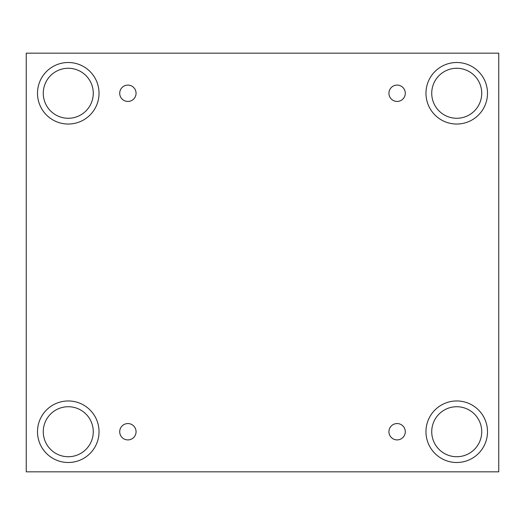 <?xml version="1.0" encoding="UTF-8"?>
<svg xmlns="http://www.w3.org/2000/svg" width="525" height="525" viewBox="0 0 525 525"><rect width="100%" height="100%" fill="white"/><g stroke="black" fill="none" stroke-linecap="round" stroke-linejoin="round"><path stroke-width="0.79" d="M498.75 53.176L26.25 53.176L26.25 471.824L498.75 471.824L498.75 53.176M127.883 439.904A8.17 8.17 0 0 1 120.809 427.645A8.17 8.17 0 0 1 134.964 427.645A8.17 8.17 0 0 1 127.883 439.904M397.117 439.904A8.17 8.17 0 0 1 390.036 427.645A8.17 8.17 0 0 1 404.191 427.645A8.17 8.17 0 0 1 397.117 439.904M397.117 101.443A8.17 8.17 0 0 1 390.036 89.184A8.17 8.17 0 0 1 404.191 89.184A8.17 8.17 0 0 1 397.117 101.443M127.883 101.443A8.17 8.17 0 0 1 120.809 89.184A8.17 8.17 0 0 1 134.964 89.184A8.17 8.17 0 0 1 127.883 101.443M456.73 462.499A30.772 30.772 0 0 1 430.087 416.345A30.772 30.772 0 0 1 483.381 416.345A30.772 30.772 0 0 1 456.73 462.499M68.27 462.499A30.772 30.772 0 0 1 41.619 416.345A30.772 30.772 0 0 1 94.913 416.345A30.772 30.772 0 0 1 68.27 462.499M68.27 124.038A30.772 30.772 0 0 1 41.619 77.884A30.772 30.772 0 0 1 94.913 77.884A30.772 30.772 0 0 1 68.27 124.038M456.73 124.038A30.772 30.772 0 0 1 430.087 77.884A30.772 30.772 0 0 1 483.381 77.884A30.772 30.772 0 0 1 456.73 124.038M431.734 93.266A25.003 25.003 0 0 1 469.232 71.617A25.003 25.003 0 0 1 469.232 114.922A25.003 25.003 0 0 1 431.734 93.266M43.267 93.266A25.003 25.003 0 0 1 80.771 71.617A25.003 25.003 0 0 1 80.771 114.922A25.003 25.003 0 0 1 43.267 93.266M43.267 431.734A25.003 25.003 0 0 1 80.771 410.077A25.003 25.003 0 0 1 80.771 453.383A25.003 25.003 0 0 1 43.267 431.734M431.734 431.734A25.003 25.003 0 0 1 469.232 410.077A25.003 25.003 0 0 1 469.232 453.383A25.003 25.003 0 0 1 431.734 431.734"/></g></svg>
